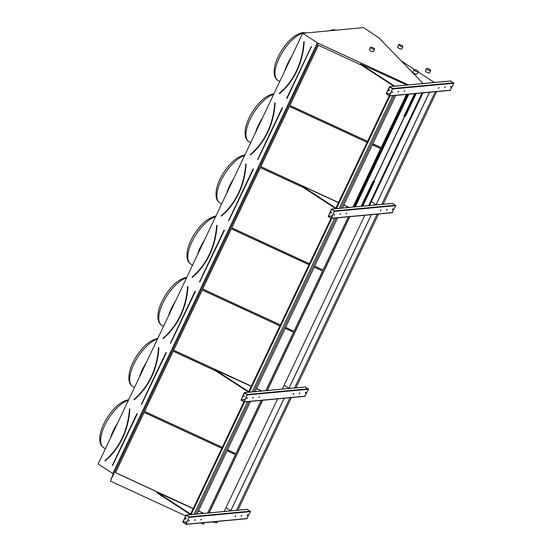 <?xml version="1.0" encoding="UTF-8"?>
<svg xmlns="http://www.w3.org/2000/svg" width="552" height="552" viewBox="0 0 552 552"><rect width="100%" height="100%" fill="white"/><g stroke="black" fill="none" stroke-linecap="round" stroke-linejoin="round"><path stroke-width="0.83" d="M378.637 37.639L363.54 27.6L302.668 33.286L317.338 42.821L408.445 84.904M317.338 42.821L112.829 473.526L98.159 463.99L302.668 33.286M186.121 518.204L185.631 518.956M182.795 522.095L186.072 515.182L189.253 516.886L186.086 524.241L182.795 522.095M209.18 512.884L262.655 400.262M224.174 511.483L277.649 398.861M267.299 390.492L349.83 216.681M282.293 389.091L364.824 215.28M354.474 206.903L407.949 94.288M369.467 205.503L422.942 92.888M389.526 89.838L389.036 90.59M386.193 93.73L389.477 86.816L392.658 88.513L389.491 95.869L386.193 93.73M129.506 408.949L129.506 408.949A71.801 62.224 84.7 0 1 104.956 460.644L104.935 460.796M221.807 448.334L144.134 412.434L115.52 472.691L193.193 508.592M198.451 511.021L203.605 513.401M115.547 472.622L193.228 508.523M198.478 510.952L203.757 513.388M207.718 513.022L235.442 454.634L227.065 450.756M207.704 513.022L235.435 454.627M158.645 347.656L158.548 347.753A71.801 62.224 84.7 0 1 134.012 399.448L133.998 399.6M216.032 371.034L173.19 351.238L144.576 411.495L222.256 447.396M227.507 449.825L235.883 453.696L261.193 400.4M227.541 449.756L235.883 453.696M144.61 411.426L222.283 447.327M235.911 453.627L261.179 400.4M163.068 338.162A71.698 62.128 -95.3 0 0 187.583 286.543L187.804 286.578A72.015 62.41 84.7 0 1 163.185 338.431L163.137 338.452M187.583 286.543L187.618 286.557A71.801 62.224 84.7 0 1 163.075 338.252M279.926 325.942L202.246 290.041L173.632 350.299L251.312 386.2M256.563 388.629L261.717 391.016M173.666 350.23L251.346 386.131M256.597 388.56L261.869 390.995M293.547 332.235L265.822 390.63L293.554 332.242L285.177 328.371M192.124 276.966A71.698 62.128 -95.3 0 0 216.639 225.347L216.867 225.382A72.015 62.41 84.7 0 1 192.241 277.235L192.2 277.256M308.982 264.746L231.302 228.845L202.687 289.103L280.368 325.004M285.619 327.433L294.002 331.31L322.616 271.046L314.233 267.175M285.653 327.364L294.002 331.31M202.722 289.034L280.402 324.935M294.023 331.234L322.603 271.039M245.737 164.172A71.801 62.224 84.7 0 1 221.186 215.867L221.173 216.011M245.819 164.068L245.723 164.172C244.136 185.693 235.952 202.929 221.173 215.867L221.255 216.06M303.207 187.452L260.365 167.649L231.75 227.914L309.424 263.815M314.681 266.236L323.058 270.114L348.367 216.819M314.709 266.167L323.058 270.114M231.778 227.845L309.458 263.746M323.079 270.038L348.353 216.819M274.875 102.872L274.779 102.976A71.801 62.224 84.7 0 1 250.242 154.67L250.222 154.705M367.101 142.354L289.42 106.453L260.806 166.718L338.486 202.618M343.737 205.04L348.892 207.428M260.841 166.649L338.514 202.549M343.772 204.971L349.043 207.414M380.611 148.598L372.352 144.783M407.059 94.371L382.329 146.446L381.501 146.715L352.997 207.041L379.762 150.703M112.829 473.526L113.733 473.947L318.256 43.222M423.142 83.531L378.651 37.598M212.506 521.909L216.77 522.923L217.467 521.447M209.098 512.891L262.573 400.276M349.733 216.688L267.202 390.499L349.747 216.688M357.151 201.094L357.316 200.714M363.802 187.08L363.975 186.7M370.461 173.038L370.64 172.693M377.113 159.052L377.278 158.672M386.207 139.897L386.386 139.525M392.865 125.884L393.031 125.504M399.517 111.87L399.682 111.49M406.168 97.828L406.348 97.483M209.084 512.891L262.559 400.276M386.207 139.87L386.379 139.518L386.207 139.87M208.966 512.905L262.442 400.283M267.078 390.512L349.616 216.701M357.075 200.976L354.26 206.924M363.733 186.962L357.213 200.686M370.385 172.948L363.865 186.673M377.044 158.935L370.516 172.659M386.138 139.78L377.175 158.645M392.789 125.766L386.283 139.49M399.448 111.752L392.921 125.476M406.099 97.739L399.579 111.463M361.318 65.06L318.476 45.257L289.862 105.522L367.542 141.422M372.793 143.851L381.052 147.667M381.715 146.577L406.479 94.426L381.68 146.584M185.741 515.885L110.359 481.047L113.726 473.947M204.323 522.675L203.626 524.152L201.087 522.979M110.359 481.047L113.319 473.754M289.897 105.453L367.577 141.353M372.828 143.782L381.087 147.598M279.298 93.378A71.698 62.128 -95.3 0 0 303.814 41.759L304.186 41.8A72.126 62.5 84.7 0 1 279.526 93.73L279.367 93.667M303.814 41.759L303.848 41.773A71.801 62.224 84.7 0 1 279.305 93.474M450.611 81.02L453.841 83.255L450.177 90.286M389.222 95.758L386.4 93.861L389.719 86.919L392.569 88.824L389.277 95.751M398.585 91.273L398.068 92.191L398.585 91.273M444.746 87.851L445.264 86.933L444.746 87.851M404.747 90.694L404.23 91.611L404.747 90.694M438.585 88.43L439.102 87.506L438.585 88.43M392.693 91.818L392.175 92.743L392.693 91.818M450.639 87.299L451.156 86.381L450.639 87.299M389.16 90.749L389.677 89.831L389.16 90.749M398.503 91.294L398.02 92.046M445.112 86.94L444.622 87.692M404.664 90.721L404.174 91.473M438.95 87.52L438.461 88.272M392.61 91.846L392.127 92.598M451.005 86.388L450.515 87.147M406.872 85.049L360.49 63.908L360.27 64.377L393.921 86.257M360.49 63.908L394.742 86.181M434.383 82.476L418.085 71.884M414.538 69.573L401.2 60.899M392.493 203.412L395.729 205.641L392.065 212.679M328.192 216.556L331.366 209.208L334.546 210.905L331.373 218.261L328.192 216.556M331.103 218.15L328.288 216.253L331.607 209.311L334.45 211.216L331.159 218.143M331.407 212.23L330.917 212.982M340.474 213.658L339.956 214.583L340.474 213.658M386.635 210.243L387.145 209.325L386.635 210.243M346.628 213.086L346.118 214.003L346.628 213.086M380.473 210.816L380.983 209.898L380.473 210.816M334.581 214.21L334.063 215.128L334.581 214.21M392.527 209.691L393.038 208.773L392.527 209.691M331.048 213.141L331.559 212.216L331.048 213.141M340.391 213.686L339.901 214.438M386.993 209.332L386.503 210.084M346.552 213.113L346.063 213.865M380.832 209.905L380.349 210.664M334.498 214.238L334.008 214.99M392.886 208.78L392.396 209.532M305.325 387L308.554 389.229L304.89 396.26M241.024 400.145L244.191 392.789L247.372 394.494L244.205 401.849L241.024 400.145M243.936 401.732L241.114 399.841L244.432 392.9L247.282 394.797L243.984 401.732M244.232 395.812L243.742 396.564M253.299 397.247L252.781 398.164L253.299 397.247M299.46 393.831L299.971 392.914L299.46 393.831M259.461 396.674L258.943 397.592L259.461 396.674M293.298 394.404L293.816 393.486L293.298 394.404M247.406 397.799L246.889 398.716L247.406 397.799M305.353 393.279L305.863 392.362L305.353 393.279M243.874 396.722L244.384 395.805L243.874 396.722M253.216 397.274L252.726 398.026M299.819 392.921L299.336 393.673M259.378 396.695L258.888 397.447M293.664 393.493L293.174 394.245M247.324 397.819L246.834 398.578M305.711 392.368L305.228 393.121M247.206 509.386L250.435 511.621L246.772 518.652M185.817 524.124L182.995 522.226L186.314 515.292L189.163 517.189L185.872 524.117M195.18 519.639L194.663 520.557L195.18 519.639M241.341 516.223L241.859 515.299L241.341 516.223M201.342 519.066L200.825 519.984L201.342 519.066M235.18 516.796L235.697 515.878L235.18 516.796M189.288 520.191L188.77 521.109L189.288 520.191M247.234 515.671L247.751 514.754L247.234 515.671M185.755 519.115L186.272 518.197L185.755 519.115M195.104 519.66L194.614 520.419M241.707 515.313L241.217 516.065M201.259 519.087L200.769 519.839M235.545 515.885L235.055 516.637M189.212 520.212L188.722 520.964M247.6 514.761L247.11 515.513M348.76 207.442L343.71 205.102M338.459 202.674L302.91 186.245L302.151 186.762L335.664 208.559M302.372 186.3L335.885 208.09M376.264 204.868L371.303 201.639M261.586 391.023L256.535 388.691M251.284 386.262L215.197 369.881L214.976 370.351L248.49 392.141M215.197 369.881L248.71 391.678M289.096 388.456L284.128 385.227M203.474 513.415L198.416 511.083M193.165 508.654L157.085 492.274L156.865 492.743L190.371 514.533M157.085 492.274L190.599 514.071M230.977 510.848L226.01 507.619M237.864 510.262L291.366 397.585M295.982 387.87L378.541 213.997M383.178 204.226L436.653 91.604M236.47 510.393L289.972 397.716M294.589 388.001L377.147 214.128M381.791 204.357L435.266 91.735M230.805 510.738L284.218 398.254M288.924 388.346L371.392 214.666M376.098 204.757L429.511 92.274M190.323 514.643L243.825 401.966M248.434 392.251L331 218.385M335.609 208.67L389.112 95.993M196.995 514.078L250.498 401.401M255.114 391.685L337.672 217.812M342.316 208.042L395.791 95.42M195.498 514.216L249 401.539M253.609 391.83L336.175 217.957M340.812 208.18L394.287 95.565M194 514.298L247.475 401.683M252.119 391.913L334.65 218.095M339.294 208.325L392.762 95.703M230.764 510.71L284.163 398.254M288.882 388.318L371.337 214.673M376.057 204.73L429.449 92.281M191.123 514.567L244.598 401.953M249.235 392.182L331.773 218.364M336.409 208.594L389.884 95.972M190.385 514.636L243.867 401.994M248.497 392.251L331.041 218.406M335.671 208.663L389.16 96.013M414.635 93.661L403.926 116.224M373.097 181.153L361.132 206.338M406.224 97.821L406.244 97.449L406.12 97.787M379.755 150.689L379.983 151.386L353.584 206.986M382.136 146.584L381.742 146.577M380.714 149.109L380.728 149.482M381.197 148.081L381.218 148.453M418.174 71.698L417.064 74.037A2.291 0.649 -154.6 0 1 414.793 73.671A2.291 0.649 -154.6 0 1 412.924 72.07L414.034 69.731A2.291 0.649 -154.6 0 1 416.38 70.132A2.291 0.649 -154.6 0 1 418.174 71.698A2.291 0.649 -154.6 0 1 415.897 71.339A2.291 0.649 -154.6 0 1 414.034 69.731M374.573 49.225L373.462 51.557A2.291 0.649 -154.6 0 1 371.116 51.157A2.291 0.649 -154.6 0 1 369.322 49.59L370.433 47.258A2.291 0.649 -154.6 0 1 372.703 47.617A2.291 0.649 -154.6 0 1 374.573 49.225A2.291 0.649 -154.6 0 1 372.227 48.824A2.291 0.649 -154.6 0 1 370.433 47.258M430.663 70.532L429.553 72.871A2.291 0.649 -154.6 0 1 427.207 72.471A2.291 0.649 -154.6 0 1 425.413 70.904L426.523 68.565A2.291 0.649 -154.6 0 1 428.193 68.683A2.291 0.649 -154.6 0 1 430.408 69.98A2.291 0.649 -154.6 0 1 430.663 70.532A2.291 0.649 -154.6 0 1 428.311 70.132A2.291 0.649 -154.6 0 1 426.523 68.565M402.863 46.582L401.752 48.914A2.291 0.649 -154.6 0 1 399.406 48.514A2.291 0.649 -154.6 0 1 397.612 46.948L398.723 44.615A2.291 0.649 -154.6 0 1 400.393 44.733A2.291 0.649 -154.6 0 1 402.608 46.03A2.291 0.649 -154.6 0 1 402.863 46.582A2.291 0.649 -154.6 0 1 400.517 46.182A2.291 0.649 -154.6 0 1 398.723 44.615M362.74 206.193L374.698 181.008M405.534 116.072L416.242 93.516M422.901 92.888L369.398 205.572M137.248 413.903L112.539 465.612L136.958 413.724M136.93 413.758L112.463 465.667L137.02 413.696M112.346 465.446L136.917 413.689M104.956 460.554L105.066 460.823A72.015 62.41 84.7 0 0 129.692 408.97L129.492 408.935A71.698 62.128 -95.3 0 1 104.956 460.554L104.97 460.644M129.837 408.97A72.126 62.5 84.7 0 1 105.177 460.906M110.359 438.302A27.814 11.447 -57 0 1 117.39 423.487M128.361 400.379A27.814 11.447 123 0 0 105.97 423.06A27.814 11.447 123 0 0 103.417 447.493C99.829 445.181 98.905 440.11 100.643 432.278C101.982 427.338 104.287 422.314 107.571 417.208C114.347 406.948 121.378 401.118 128.671 399.724L128.671 399.724M166.304 352.707L141.595 404.416L166.014 352.528M141.471 404.457L166.076 352.5M165.993 352.576L141.422 404.34M141.402 404.25L165.98 352.493M134.026 399.448L134.129 399.627A72.015 62.41 84.7 0 0 158.748 347.774L158.548 347.739M134.012 399.358A71.698 62.128 -95.3 0 0 158.521 347.739M158.893 347.774A72.126 62.5 84.7 0 1 134.239 399.71M139.415 377.106A27.814 11.447 -57 0 1 146.446 362.291M157.417 339.183A27.814 11.447 123 0 0 135.026 361.864A27.814 11.447 123 0 0 132.473 386.296C128.892 383.985 127.967 378.913 129.706 371.082C131.038 366.142 133.349 361.118 136.627 356.012C143.403 345.752 150.434 339.922 157.727 338.528L157.734 338.528M195.367 291.511L170.651 343.227L195.077 291.332M170.499 343.24L195.139 291.304M195.056 291.38L170.471 343.123M170.458 343.061L195.035 291.297M187.956 286.578A72.126 62.5 84.7 0 1 163.295 338.514M168.47 315.91A27.814 11.447 -57 0 1 175.501 301.095M186.479 277.987A27.814 11.447 123 0 0 164.089 300.667A27.814 11.447 123 0 0 161.536 325.107C157.948 322.789 157.023 317.717 158.762 309.886C160.094 304.945 162.405 299.922 165.69 294.816C172.459 284.556 179.49 278.725 186.783 277.332L186.79 277.332M224.422 230.315L199.707 282.031L224.133 230.136M199.555 282.044L224.195 230.108M199.548 281.92L224.105 230.17M199.513 281.865L224.091 230.101M216.681 225.368A71.801 62.224 84.7 0 1 192.13 277.063L192.096 277.207M217.012 225.388A72.126 62.5 84.7 0 1 192.351 277.318M197.526 254.713A27.814 11.447 -57 0 1 204.564 239.899M215.535 216.791A27.814 11.447 123 0 0 193.145 239.471A27.814 11.447 123 0 0 190.592 263.911C187.004 261.593 186.079 256.521 187.818 248.69C189.157 243.749 191.461 238.726 194.746 233.62C201.514 223.36 208.552 217.529 215.839 216.136L215.846 216.136M253.478 169.119L228.769 220.834L253.189 168.94M253.168 168.974L228.769 220.834L253.251 168.912M228.576 220.669L253.154 168.905M221.186 215.77L221.304 216.039A72.015 62.41 84.7 0 0 245.923 164.185L245.723 164.151A71.698 62.128 -95.3 0 1 221.186 215.77L221.2 215.86M246.068 164.192A72.126 62.5 84.7 0 1 221.414 216.122M226.589 193.517A27.814 11.447 -57 0 1 233.62 178.71M244.591 155.602A27.814 11.447 123 0 0 222.201 178.275A27.814 11.447 123 0 0 219.648 202.715C216.06 200.397 215.142 195.325 216.874 187.494C218.212 182.553 220.517 177.53 223.802 172.424C230.577 162.164 237.608 156.34 244.902 154.94L244.902 154.94M282.541 107.93L257.825 159.638L282.541 107.93L282.244 107.743M257.701 159.68L282.307 107.716M282.224 107.778L257.653 159.556M257.632 159.473L282.21 107.709M250.256 154.663L250.36 154.843A72.015 62.41 84.7 0 0 274.979 102.989L274.779 102.962M250.242 154.574A71.698 62.128 -95.3 0 0 274.751 102.955M275.131 102.996A72.126 62.5 84.7 0 1 250.47 154.926M255.645 132.321A27.814 11.447 -57 0 1 262.676 117.514M273.647 94.406A27.814 11.447 123 0 0 251.257 117.079A27.814 11.447 123 0 0 248.71 141.519C245.122 139.207 244.198 134.129 245.937 126.298C247.268 121.357 249.58 116.334 252.857 111.228C259.633 100.968 266.664 95.144 273.958 93.743L273.964 93.743M287.019 98.491L311.521 46.437L286.688 98.277L287.019 98.491L311.369 46.52M336.251 30.146A27.814 11.447 123 0 0 334.429 30.091A27.814 11.447 123 0 0 332.38 30.512M284.701 71.125A27.814 11.447 -57 0 1 291.732 56.318M306.194 32.954A27.814 11.447 123 0 0 304.373 32.899A27.814 11.447 123 0 0 281.072 54.496A27.814 11.447 123 0 0 277.766 80.323L279.733 81.599M311.597 46.734L311.28 46.582L286.757 98.484M311.287 46.596L286.709 98.359M304.186 41.8L304.035 41.793A72.015 62.41 84.7 0 1 279.415 93.647L279.526 93.73M450.929 80.992L389.857 86.692M453.73 82.814L392.658 88.513M453.841 83.255L392.776 88.955M450.556 90.169L389.491 95.869M390.347 93.495L386.4 93.861M390.312 93.571L386.421 93.937M392.81 203.384L331.745 209.084M395.611 205.206L334.546 210.905M395.729 205.641L334.657 211.347M392.444 212.554L331.373 218.261M332.235 215.88L328.288 216.253M332.2 215.963L328.302 216.329M305.635 386.966L244.57 392.672M308.437 388.787L247.372 394.494M308.554 389.229L247.482 394.935M305.27 396.143L244.205 401.849M245.06 399.469L241.114 399.841M245.026 399.551L241.134 399.91M247.524 509.358L186.452 515.064M250.325 511.18L189.253 516.886M250.435 511.621L189.37 517.327M247.158 518.535L186.086 524.241M186.949 521.861L182.995 522.226M186.907 521.937L183.016 522.302M415.346 93.599L361.843 206.275M408.791 94.206L355.288 206.89M406.286 97.863L399.793 111.532M399.634 111.877L393.141 125.545M392.976 125.89L386.483 139.566M386.324 139.904L377.389 158.714M377.23 159.059L370.737 172.728M370.571 173.073L364.085 186.742M363.92 187.087L357.427 200.755M357.268 201.1L354.481 206.959M407.983 94.282L406.451 97.518M407.735 94.309L406.244 97.449M362.029 206.255L415.532 93.578M368.591 205.641L422.094 92.964M129.589 408.853L129.492 408.949C127.905 430.477 119.722 447.713 104.942 460.651L104.921 460.789M103.417 447.493L105.384 448.776M158.548 347.753C156.961 369.281 148.778 386.517 134.005 399.455L134.081 399.648M132.473 386.296L134.44 387.58M187.701 286.46L187.604 286.557C186.017 308.085 177.834 325.321 163.061 338.259M161.536 325.107L163.495 326.384M192.117 277.063C206.897 264.125 215.073 246.889 216.667 225.368M190.592 263.911L192.558 265.188M219.648 202.715L221.614 203.992M274.779 102.976C273.192 124.497 265.008 141.733 250.235 154.67L250.311 154.864M248.71 141.519L250.67 142.795M329.068 30.822L333.07 29.746L336.582 30.118M277.766 80.323C274.178 78.011 273.254 72.933 274.993 65.101C276.324 60.161 278.636 55.138 281.92 50.032C288.689 39.772 295.72 33.948 303.013 32.554L306.526 32.927M303.938 41.676L303.835 41.779C302.248 63.307 294.064 80.537 279.291 93.481M450.763 80.951L389.698 86.65M450.342 90.328L389.27 96.034M392.651 203.343L331.579 209.042M392.224 212.72L331.159 218.419M305.477 386.924L244.405 392.631M305.056 396.308L243.984 402.008M247.358 509.317L186.293 515.023M246.937 518.694L185.872 524.4"/></g></svg>
